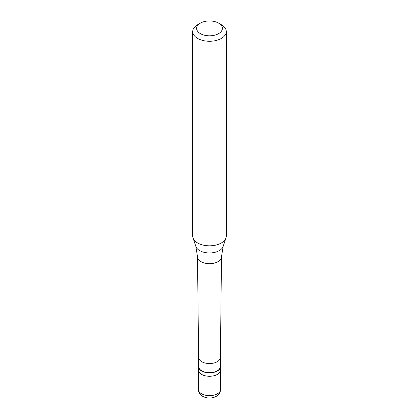 <?xml version="1.0" encoding="UTF-8"?>
<svg xmlns="http://www.w3.org/2000/svg" width="419" height="419" viewBox="0 0 419 419"><rect width="100%" height="100%" fill="white"/><g stroke="black" fill="none" stroke-linecap="round" stroke-linejoin="round"><path stroke-width="0.63" d="M198.313 389.225A11.187 6.458 0 0 0 205.221 395.196A11.187 6.458 0 0 0 217.414 393.792A11.187 6.458 180 0 0 220.687 389.225C220.258 392.734 218.776 395.107 216.251 396.353C211.946 398.537 207.588 398.616 203.168 396.584C199.612 395.028 197.915 390.435 198.313 389.225L198.313 369.815A11.187 6.458 0 0 0 205.221 375.78A11.187 6.458 0 0 0 217.414 374.382A11.187 6.458 180 0 0 220.687 369.815A11.187 6.458 180 0 1 217.414 374.382A11.187 6.458 0 0 1 205.221 375.78A11.187 6.458 0 0 1 198.313 369.815L198.313 366.389A11.187 6.458 0 0 0 205.221 372.355A11.187 6.458 0 0 0 217.414 370.956A11.187 6.458 180 0 0 220.687 366.389A11.187 6.458 180 0 0 220.41 364.954M198.59 364.954A11.187 6.458 0 0 0 198.313 366.389M198.59 357.271L198.59 366.389A10.91 6.301 0 0 0 205.326 372.208A10.91 6.301 0 0 0 217.215 370.841A10.91 6.301 180 0 0 220.41 366.389L220.41 357.271M192.719 31.577L192.719 236.122A16.781 9.689 0 0 0 193.023 237.961A16.781 9.689 0 0 0 204.582 245.387A16.781 9.689 0 0 0 221.368 242.973A16.781 9.689 180 0 0 225.977 237.961A16.781 9.689 180 0 0 226.281 236.122L226.281 31.577A16.781 9.689 180 0 1 221.368 38.428A16.781 9.689 0 0 1 203.079 40.528A16.781 9.689 0 0 1 192.719 31.577A16.781 9.689 0 0 1 197.632 24.726L200.402 23.124A12.869 7.427 0 0 0 200.402 33.63A12.869 7.427 0 0 0 218.598 33.63A12.869 7.427 180 0 0 218.598 23.124L221.368 24.726A16.781 9.689 180 0 1 226.281 31.577M197.632 24.726L200.402 23.124A12.869 7.427 180 0 1 218.598 23.124M198.59 357.25A10.91 6.301 0 0 0 198.59 357.292A10.91 6.301 0 0 0 205.357 363.079A10.91 6.301 0 0 0 217.215 361.707A10.91 6.301 180 0 0 220.41 357.292L221.483 256.805A11.983 6.919 180 0 1 217.974 261.655A11.983 6.919 0 0 1 204.949 263.163A11.983 6.919 0 0 1 197.517 256.805A11.983 6.919 0 0 1 197.517 256.763L195.862 246.461A13.89 8.019 0 0 0 205.43 252.61A13.89 8.019 0 0 0 219.32 250.609A13.89 8.019 180 0 0 223.138 246.461L225.977 237.961M223.138 246.461L221.483 256.763A11.983 6.919 180 0 1 221.483 256.805M220.687 389.225L220.687 366.389M198.59 357.292L197.517 256.805M195.862 246.461L193.023 237.961"/></g></svg>
